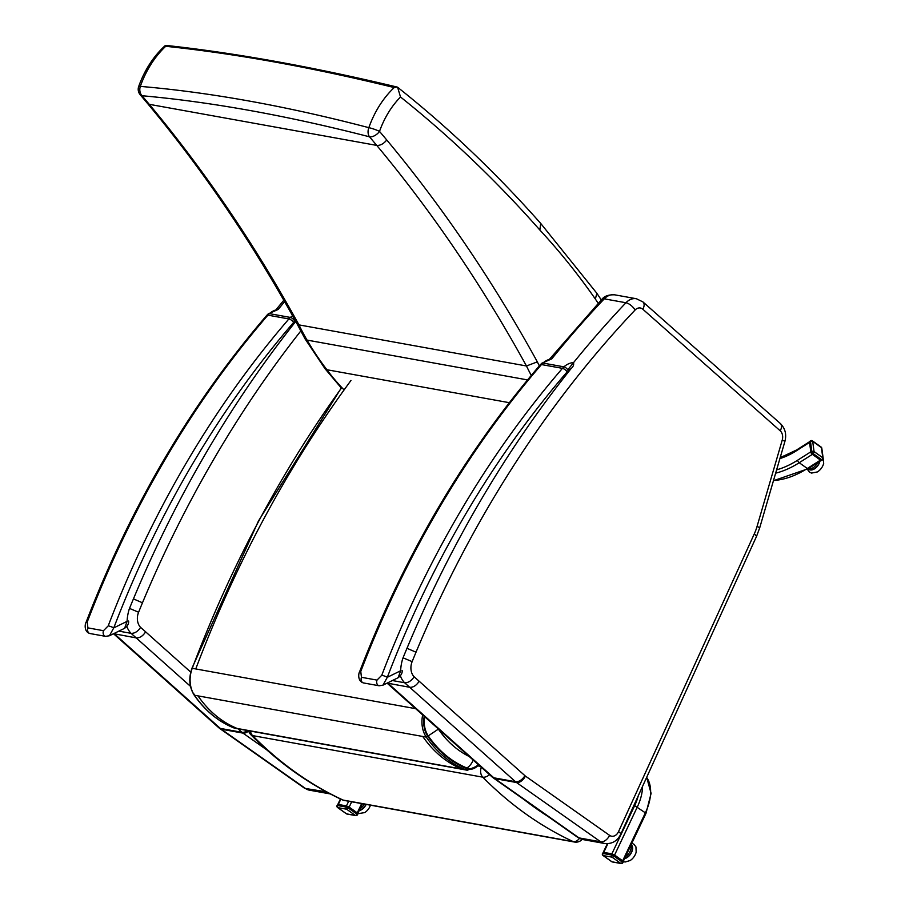<?xml version="1.0" encoding="UTF-8"?>
<svg xmlns="http://www.w3.org/2000/svg" width="909" height="909" viewBox="0 0 909 909"><rect width="100%" height="100%" fill="white"/><g stroke="black" fill="none" stroke-linecap="round" stroke-linejoin="round"><path stroke-width="1.36" d="M396.654 87.037L394.222 87.559A90.15 68.141 100.2 0 0 368.838 127.669C286.505 106.114 210.331 92.354 140.327 86.389A90.15 68.141 -79.8 0 1 165.711 46.291L164.949 45.825C153.291 56.574 144.542 70.141 138.679 86.514A8.408 8.408 0 0 0 140.179 94.729A8.408 4.67 -40.1 0 0 142.02 95.729A8.408 6.783 -84.9 0 1 140.327 86.389A8.408 1.159 -160.5 0 0 138.679 86.514M165.404 45.45L166.824 45.507C236.34 53.097 313.185 66.959 397.358 87.116M397.642 87.4L400.517 97.002A1577.001 1191.972 -79.8 0 1 539.866 230.034L540.707 223.432L596.872 293.289L595.35 299.027L598.19 303.288M539.332 365.907A216.478 163.62 -79.8 0 1 537.344 361.862A1686.627 1274.827 100.2 0 0 386.768 139.986L379.519 131.385A8.408 1.159 -160.5 0 0 368.838 127.669A8.408 5.863 104.4 0 0 369.52 136.816A8.408 4.67 -40.1 0 0 379.519 131.385A81.776 61.812 -79.8 0 1 400.517 97.002M344.068 389.927A268.269 202.775 -79.8 0 1 326.899 369.736L324.979 368.656L341.239 387.927M296.97 323.684C252.85 243.464 202.991 170.006 147.406 103.308L149.258 104.319A1678.219 1268.475 100.2 0 1 298.97 324.888L296.97 323.684L305.06 338.887L307.049 340.091A224.887 169.972 -79.8 0 1 298.97 324.888L526.47 365.975A224.887 169.972 100.2 0 0 531.276 375.394M537.344 361.862L526.47 365.975A1678.219 1268.475 -79.8 0 0 376.758 145.406C380.314 145.622 383.655 143.815 386.768 139.986M527.527 379.917L307.049 340.091A332.614 251.407 -79.8 0 0 326.899 369.736L509.313 402.687M394.222 87.559C311.753 67.38 235.579 53.62 165.711 46.291M424.673 716.724A23.407 17.691 100.2 0 0 428.241 735.892C438.74 751.004 451.614 761.708 466.84 767.991A14.817 11.203 100.2 0 0 477.384 765.355L478.191 764.514M428.241 735.892L438.354 729.12A12.749 9.635 -79.8 0 1 438.104 728.711M295.743 321.445A1013.012 765.685 100.2 0 0 129.294 608.928A35.621 26.929 100.2 0 0 127.101 621.347L124.601 628.301L109.398 635.766L113.773 627.892A4.204 0.67 -159 0 0 108.216 625.858L103.478 630.698L87.9 627.88L87.219 622.063A897.433 678.319 -79.8 0 1 267.916 315.15A16.817 12.703 -79.8 0 1 269.394 313.639A4.204 1.977 -131.7 0 0 268.235 313.866L266.735 315.4A4.204 1.693 40.8 0 1 267.916 315.15L288.903 318.945A4.204 1.693 40.8 0 1 293.618 322.422A12.612 9.533 -79.8 0 1 294.732 321.286A4.204 1.977 -131.7 0 0 290.391 317.434A16.817 12.703 100.2 0 0 288.903 318.945A897.433 678.319 100.2 0 0 108.216 625.858M266.735 315.4C191.208 403.346 131.01 505.586 86.15 622.108A4.204 0.67 21 0 1 86.15 622.108A4.204 0.67 21 0 1 87.219 622.063M124.601 628.301L124.601 628.301C127.624 625.983 128.953 623.551 128.589 621.029M549.581 359.135L601.917 299.322A8.408 3.602 -136.6 0 1 604.269 298.834A16.817 12.703 -79.8 0 1 614.757 294.834L636.425 298.743A16.817 12.703 100.2 0 0 625.937 302.754L604.269 298.834A1013.012 765.685 -79.8 0 0 551.763 358.862A22.271 16.839 -79.8 0 0 542.934 363.055A4.204 1.977 -131.7 0 0 541.775 363.282L540.276 364.804A4.204 1.693 40.8 0 1 541.457 364.566A16.817 12.703 -79.8 0 1 542.934 363.055L563.932 366.838A16.817 12.703 100.2 0 0 562.444 368.35A4.204 1.693 40.8 0 1 567.159 371.838A12.612 9.533 -79.8 0 1 568.273 370.702A4.204 1.977 -131.7 0 0 563.932 366.838A22.271 16.839 100.2 0 1 573.397 362.6C574.158 364.543 573.329 366.611 570.909 368.804A1013.012 765.685 100.2 0 0 402.835 658.343A35.621 26.929 100.2 0 0 400.642 670.762L398.142 677.716C401.164 675.398 402.494 672.967 402.13 670.444M398.142 677.716L382.939 685.181L387.314 677.307A4.204 0.67 -159 0 0 381.757 675.262L377.019 680.102L361.452 677.296L360.771 671.467A897.433 678.319 -79.8 0 1 541.457 364.566L562.444 368.35A897.433 678.319 100.2 0 0 381.757 675.262M540.276 364.804C464.749 452.762 404.562 554.99 359.691 671.524A4.204 0.67 21 0 1 359.691 671.524A4.204 0.67 21 0 1 360.771 671.467M489.553 774.673A8.408 4.863 135.4 0 1 482.781 777.172A482.69 364.839 100.2 0 0 573.284 841.643A8.408 5.397 -65.1 0 0 579.431 838.393M342.216 799.795L342.216 799.795A8.408 5.397 -65.1 0 0 343.068 800.068A482.69 364.839 -79.8 0 1 252.577 735.597A8.408 4.863 135.4 0 1 250.839 734.722L250.839 734.722C278.324 762.526 308.787 784.217 342.216 799.795M113.648 633.687L136.236 637.902C139.759 638.073 142.895 636.05 145.633 631.835L140.6 627.392C137.782 631.528 134.612 633.516 131.078 633.334L190.492 686.352M118.852 631.13L131.078 633.334A21.021 15.885 100.2 0 1 126.851 626.426M387.189 683.091L409.777 687.306C413.311 687.488 416.436 685.466 419.174 681.25L414.14 676.796C411.322 680.943 408.152 682.92 404.619 682.75L515.494 781.717A8.408 4.988 -48.2 0 0 524.902 775.661L419.174 681.25M754.345 533.765L756.572 536.276L759.685 527.879A8.408 0.761 -163.7 0 0 757.038 526.504A42.03 31.77 -79.8 0 1 754.345 533.765L618.529 831.644A8.408 6.352 -79.8 0 1 609.598 835.371L525.402 776.07A8.408 6.352 -79.8 0 1 524.902 775.661M392.393 680.534L404.619 682.75A21.021 15.885 100.2 0 1 400.392 675.841M351.681 801.783L349.17 807.112L357.248 812.873L361.646 803.579M340.841 799.147L338.341 804.442L346.465 805.908L348.67 801.238M607.871 843.688L603.758 852.381L611.882 853.846L634.664 805.658A39.928 24.634 -54.5 0 0 638.254 795.795M642.549 786.387A42.03 25.929 125.5 0 1 637.368 806.862L614.586 855.051L622.665 860.812L645.458 812.623A42.03 25.929 -54.5 0 0 646.64 777.4M776.604 469.862A81.969 50.552 -54.5 0 0 797.659 460.193L810.817 451.83L809.544 442.41L796.386 450.784A69.357 42.78 125.5 0 1 779.899 458.579M821.077 460.511L808.215 468.692A2.102 0.909 -122.5 0 1 807.306 468.487L799.216 462.726L812.373 454.352L820.463 460.113L807.306 468.487A84.071 51.858 -54.5 0 1 773.514 480.463M622.995 861.584L614.245 854.812L603.417 852.324L602.474 853.494L603.417 852.324M357.578 813.646L348.829 806.874L338 804.374L337.057 805.556L338 804.374M822.622 459.272A1.579 0.682 -122.5 0 1 822.452 459.886A1.579 1.579 0 0 0 823.179 458.341A1.579 1.034 -7.7 0 0 822.804 457.784L821.429 447.592L812.68 441.365L814.055 451.557L822.804 457.784A1.579 0.977 -54.5 0 1 821.77 459.727L813.01 453.5A1.579 0.682 -122.5 0 1 811.839 451.591L810.464 441.41A1.579 0.682 -122.5 0 1 810.623 440.797L809.658 441.41A1.579 0.682 57.5 0 0 809.487 442.024L810.873 452.216A1.579 0.682 57.5 0 0 812.044 454.114L820.793 460.352A1.579 0.682 57.5 0 0 821.486 460.499L822.452 459.886A1.579 0.682 -122.5 0 1 821.77 459.727L820.793 460.352M630.755 845.506A7.999 4.931 125.5 0 1 625.54 856.539M631.016 844.961A7.999 4.931 125.5 0 1 631.369 852.278A7.999 4.931 125.5 0 1 624.699 858.335M631.176 844.631A8.351 5.147 125.5 0 1 631.596 852.324A8.351 5.147 125.5 0 1 624.54 858.664M636.198 851.983A9.363 5.772 125.5 0 1 636.164 852.097A9.363 5.772 125.5 0 1 630.164 860.516A9.363 5.772 125.5 0 1 630.073 860.584M364.35 804.067A7.999 4.931 125.5 0 1 360.123 808.59M365.941 804.363A7.999 4.931 125.5 0 1 359.271 810.396M366.168 804.397A8.351 5.147 125.5 0 1 359.123 810.714M370.463 805.169A9.363 5.772 125.5 0 1 364.748 812.578L357.941 813.703M817.521 462.772A7.999 4.931 125.5 0 1 812.964 467.817A7.999 4.931 125.5 0 1 808.453 468.544M819.623 461.431A7.999 4.931 125.5 0 1 814.237 468.737A7.999 4.931 125.5 0 1 809.078 469.101L808.362 468.589M819.907 461.249A8.351 5.147 125.5 0 1 814.259 468.999A8.351 5.147 125.5 0 1 808.181 468.714M823.702 463.215A9.363 5.772 125.5 0 1 823.679 463.329A9.363 5.772 125.5 0 1 817.68 471.748A9.363 5.772 125.5 0 1 817.361 471.941L817.68 471.748M539.866 230.034A824.997 623.574 -79.8 0 1 595.35 299.027M325.002 368.679L305.06 338.887M149.258 104.319L142.02 95.729C211.592 101.99 287.426 115.693 369.52 136.816L376.758 145.406L149.258 104.319M422.674 714.94A25.35 19.169 100.2 0 0 426.276 737.108L427.832 736.381A24.088 18.214 -79.8 0 1 424.219 716.326M478.6 764.889A15.498 11.715 -79.8 0 1 466.647 768.639A1.261 0.818 112.1 0 1 465.465 769.696A16.76 12.669 100.2 0 0 467.374 770.253L235.545 728.382A16.76 12.669 -79.8 0 1 233.624 727.825A1.261 0.818 112.1 0 1 233.522 727.791L233.522 727.791A1.261 0.818 112.1 0 1 233.42 727.734M466.647 768.639C451.33 762.321 438.399 751.561 427.832 736.381M461.942 769.059C446.478 762.674 433.423 751.811 422.753 736.472L426.276 737.108C436.945 752.447 450 763.31 465.465 769.696L233.624 727.825C218.171 721.428 205.104 710.577 194.446 695.237A25.35 19.169 -79.8 0 1 192.231 668.308L191.913 668.331C188.527 678.273 189.265 687.181 194.151 695.067C204.843 710.463 217.967 721.371 233.522 727.791L235.545 728.382M194.378 694.203L194.446 695.237L194.378 694.203M415.652 708.668L192.231 668.308C231.079 565.625 280.938 472.044 341.807 387.564M195.753 668.944C235.84 563.035 287.574 466.874 350.965 380.462M237.147 728.461C221.694 722.064 208.627 711.202 197.969 695.874L194.446 695.237M469.226 756.515C457.159 750.516 446.876 741.392 438.354 729.12M466.84 767.991A12.612 8.158 -67.9 0 0 473.203 760.072M422.753 736.472L197.969 695.874M292.573 315.741A22.271 16.839 100.2 0 0 290.391 317.434L269.394 313.639A22.271 16.839 -79.8 0 1 278.211 309.458A1013.012 765.685 -79.8 0 1 284.608 301.629M294.732 321.286A18.066 13.658 -79.8 0 1 295.357 320.752M127.101 621.347L113.773 627.892A893.229 675.137 -79.8 0 1 293.618 322.422M86.15 622.108C84.707 624.313 84.128 632.05 90.025 633.55A4.204 3.181 -79.8 0 1 90.014 633.539A4.204 3.181 -79.8 0 1 87.9 627.88M105.649 636.368A4.204 3.181 -79.8 0 1 105.603 636.357A4.204 3.181 -79.8 0 1 105.592 636.357A4.204 3.181 -79.8 0 1 103.478 630.698M568.273 370.702A18.066 13.658 -79.8 0 1 570.909 368.804M400.642 670.762L387.314 677.307A893.229 675.137 -79.8 0 1 567.159 371.838M379.201 685.784A4.204 3.181 -79.8 0 1 379.144 685.772A4.204 3.181 -79.8 0 1 379.133 685.772L363.566 682.954A4.204 3.181 -79.8 0 1 361.452 677.296M379.133 685.772A4.204 3.181 -79.8 0 1 377.019 680.102M548.07 816.487A474.282 358.487 -79.8 0 1 524.504 799.897M481.327 767.321A8.408 6.352 100.2 0 0 482.781 777.172L252.577 735.597A8.408 6.352 -79.8 0 1 250.498 731.075M342.204 799.795A8.408 8.408 0 0 0 344.261 800.443A8.408 6.352 -79.8 0 1 343.068 800.068L573.284 841.643A8.408 6.352 100.2 0 0 574.465 842.029A8.408 8.408 0 0 0 582.18 839.405M480.179 766.298L478.384 765.969M133.441 598.895L142.463 602.781A1004.604 759.333 -79.8 0 1 300.709 331.103M294.789 319.718A1013.012 765.685 100.2 0 0 294.232 320.423M129.51 608.405L138.6 612.234A1004.604 759.333 -79.8 0 1 142.463 602.781M238.067 728.836L241.953 732.313A8.408 4.988 -48.2 0 0 247.532 730.541M190.742 672.126L145.633 631.835M326.342 791.83L305.492 788.489A8.408 5.193 125.2 0 1 304.14 787.933L309.469 790.182A16.817 12.703 -79.8 0 1 305.492 788.489L221.296 729.2A16.817 12.703 -79.8 0 1 220.285 728.393L241.953 732.313A16.817 12.703 100.2 0 0 242.964 733.109A8.408 5.193 -54.8 0 0 248.691 730.927M330.183 793.864A16.817 12.703 100.2 0 1 327.16 792.409A8.408 5.193 -54.8 0 0 327.501 792.455M304.14 787.933L219.944 728.643A8.408 5.193 125.2 0 0 221.296 729.2L242.964 733.109L266.848 749.925M140.6 627.392A12.612 9.533 -79.8 0 1 138.6 612.234M219.944 728.643L218.671 727.632A8.408 4.988 131.8 0 0 220.285 728.393L114.023 633.505M759.685 527.879L784.887 441.49A8.408 0.761 -163.7 0 0 782.229 440.115L757.038 526.504M784.887 441.49C786.739 434.434 785.228 428.457 780.365 423.537A8.408 5 131.5 0 1 780.206 430.809A8.408 6.352 -79.8 0 1 782.229 440.115M780.365 423.537L642.97 301.947A8.408 5 131.5 0 1 642.822 309.219L780.206 430.809M567.773 369.827A1013.012 765.685 100.2 0 1 625.937 302.754A8.408 3.602 43.4 0 1 635.107 310.003A8.408 6.352 -79.8 0 1 642.822 309.219M406.993 648.299L416.015 652.196A1004.604 759.333 -79.8 0 1 635.107 310.003M403.051 657.821L412.141 661.638A1004.604 759.333 -79.8 0 1 416.015 652.196M577.681 837.348L493.485 778.047A8.408 5.193 125.2 0 0 494.837 778.604L516.505 782.524L600.701 841.814L579.033 837.905A8.408 5.193 125.2 0 1 577.681 837.348L583.01 839.586A16.817 12.703 -79.8 0 1 579.033 837.905L494.837 778.604A16.817 12.703 -79.8 0 1 493.837 777.809L515.494 781.717A16.817 12.703 100.2 0 0 516.505 782.524A8.408 5.193 -54.8 0 0 525.402 776.07M583.01 839.586L604.678 843.507A16.817 12.703 100.2 0 1 600.701 841.814A8.408 5.193 -54.8 0 0 609.598 835.371M604.678 843.507C611.996 844.177 617.359 841.064 620.767 834.155A8.408 1.75 -155.5 0 0 618.529 831.644M414.14 676.796A12.612 9.533 -79.8 0 1 412.141 661.638M493.485 778.047L492.212 777.047A8.408 4.988 131.8 0 0 493.837 777.809L387.564 682.909M634.664 805.658L646.004 813.271L651.105 793.352L646.674 777.331M797.659 460.193A2.102 0.909 -122.5 0 0 799.216 462.726A84.071 51.858 125.5 0 1 775.65 473.169M780.161 457.67L796.602 449.978A2.102 0.909 57.5 0 0 796.386 450.784M611.552 861.482A1.579 0.977 -54.5 0 0 611.734 861.698L602.985 855.46A1.579 0.977 -54.5 0 0 603.246 855.562L611.996 861.8L620.79 863.391L612.041 857.153L603.246 855.562A1.579 1.193 100.2 0 1 602.894 853.449L611.689 855.039L612.223 853.915M612.78 861.937A1.579 1.193 100.2 0 1 612.371 861.959A1.579 1.579 0 0 1 611.734 861.698A1.579 0.977 -54.5 0 0 611.996 861.8A1.579 1.193 100.2 0 0 612.371 861.959L621.165 863.55A1.579 1.193 100.2 0 1 620.79 863.391A1.579 0.977 -54.5 0 0 622.472 862.175L613.723 855.948A1.579 0.977 -54.5 0 1 612.041 857.153A1.579 1.193 100.2 0 1 611.689 855.039L613.723 855.948L614.245 854.812M621.165 863.55A1.579 1.579 0 0 0 622.881 862.675L623.006 861.05M346.136 813.544A1.579 0.977 -54.5 0 0 346.318 813.748L337.569 807.51A1.579 0.977 -54.5 0 0 337.83 807.624L346.579 813.862L355.374 815.441L346.624 809.215L337.83 807.624A1.579 1.193 100.2 0 1 337.466 805.51L346.272 807.09L346.806 805.965M347.363 813.998A1.579 1.193 100.2 0 1 346.954 814.021A1.579 1.579 0 0 1 346.318 813.748A1.579 0.977 -54.5 0 0 346.579 813.862A1.579 1.193 100.2 0 0 346.954 814.021L355.749 815.612A1.579 1.193 100.2 0 1 355.374 815.441A1.579 0.977 -54.5 0 0 357.055 814.237L348.295 807.999A1.579 0.977 -54.5 0 1 346.624 809.215A1.579 1.193 100.2 0 1 346.272 807.09L348.295 807.999L348.829 806.874M355.749 815.612A1.579 1.579 0 0 0 357.464 814.725L357.589 813.112M823.179 458.341L821.793 448.148A1.579 1.034 -7.7 0 0 821.429 447.592A1.579 0.977 -54.5 0 0 821.145 447.08L812.396 440.842A1.579 0.977 -54.5 0 1 812.68 441.365A1.579 1.034 -7.7 0 0 810.464 441.41L809.487 442.024M812.044 454.114L813.01 453.5A1.579 0.977 -54.5 0 0 814.055 451.557A1.579 1.034 -7.7 0 0 811.839 451.591L810.873 452.216M540.707 223.432C496.053 172.903 448.319 127.476 397.494 87.184M601.315 299.97L596.895 293.334M147.406 103.319L140.179 94.729M479.009 765.253L467.374 770.253M341.636 387.382L258.463 520.982L191.913 668.32M268.235 313.866L278.37 309.378M109.398 635.766L105.603 636.357L90.014 633.539M541.775 363.282L551.911 358.782M363.566 682.954C357.68 681.455 358.248 673.728 359.691 671.524M382.939 685.181L379.144 685.772M344.261 800.443L574.465 842.029M248.646 730.745A8.408 8.408 0 0 0 250.839 734.722M218.671 727.632L113.534 633.743M276.041 309.719L283.813 300.231M309.469 790.182L330.331 793.943M636.425 298.743L642.97 301.947M620.767 834.155L756.572 536.276M492.212 777.047L387.075 683.148M614.757 294.834C608.61 294.584 604.326 296.084 601.917 299.322M603.269 852.301L607.337 843.711M357.873 813.35L362.43 803.726M623.29 861.3L646.004 813.271M337.853 804.363L340.409 798.954M808.215 468.692L773.434 480.736M796.602 449.978L809.476 441.774M622.881 862.675L623.415 861.539M602.474 853.494A1.579 1.579 0 0 0 602.985 855.46M357.464 814.725L357.998 813.6M337.057 805.556A1.579 1.579 0 0 0 337.569 807.51M821.793 448.148A1.579 1.579 0 0 0 821.145 447.08M812.396 440.842A1.579 1.579 0 0 0 810.623 440.797M623.358 861.652L625.176 862.005L630.164 860.516M636.164 852.097L635.948 846.904L633.88 844.222L631.8 843.291M823.679 463.329L823.031 457.261M807.328 469.249L809.464 472.146L811.544 473.078L817.339 471.953"/></g></svg>
